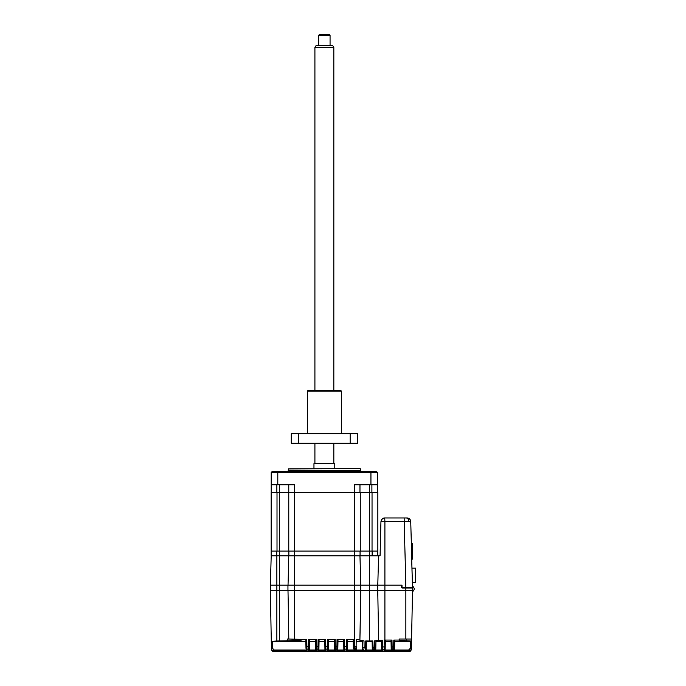 <?xml version="1.0" encoding="UTF-8"?>
<svg xmlns="http://www.w3.org/2000/svg" width="686" height="686" viewBox="0 0 686 686"><rect width="100%" height="100%" fill="white"/><g stroke="black" fill="none" stroke-linecap="round" stroke-linejoin="round"><path stroke-width="1.03" d="M346.524 639.489L347.468 639.584L347.313 648.201L347.348 646.349L346.404 646.349L346.524 639.489L354.105 639.489L353.161 639.584L353.316 648.201A0.943 0.943 -1 0 0 354.259 649.128L355.76 649.17L356.094 646.366L353.281 646.349M347.433 641.642L347.468 639.584L347.433 641.453L353.196 641.453L353.316 648.201M346.336 650.945L347.279 650.019L347.313 648.201A0.943 0.943 1 0 1 346.37 649.128L346.336 650.945L354.293 650.945L354.293 590.466L360.81 590.466L359.91 640.038L360.776 590.466L412.492 590.466L411.566 641.041L399.158 640.475L399.158 639.018L411.609 639.018M347.279 650.019L353.341 649.968M337.058 639.489L338.001 639.584L337.846 648.201L337.881 646.349L336.937 646.349L337.058 639.489L344.646 639.489L343.703 639.584L343.849 648.201A0.943 0.943 -1 0 0 344.792 649.128L344.826 650.945L343.883 650.019L343.849 648.201M337.966 641.453L338.001 639.584L337.966 641.453L343.729 641.453L343.883 649.968M343.729 641.453L343.703 639.584L343.729 641.453M336.869 650.945L337.821 650.019L337.846 648.201A0.943 0.943 1 0 1 336.903 649.128L336.869 650.945L344.826 650.945M328.414 646.349L328.534 639.584L328.388 648.201L328.414 646.349L327.471 646.349L327.591 639.489L335.18 639.489L334.236 639.584L334.382 648.201A0.943 0.943 -1 0 0 335.334 649.128L335.36 650.945L334.416 650.019L334.271 641.642M327.591 639.489L328.534 639.584L328.5 641.453L334.271 641.453M327.411 650.945L328.354 650.019L328.388 648.201A0.943 0.943 1 0 1 327.436 649.128L327.411 650.945L335.36 650.945M318.956 646.349L319.067 639.584L318.921 648.201L318.956 646.349L318.004 646.349L318.124 639.489L325.713 639.489L324.77 639.584L324.924 648.201A0.943 0.943 -1 0 0 325.867 649.128L325.901 650.945L324.95 650.019L324.924 648.201M318.09 641.642L319.041 641.453L319.067 639.584L318.124 639.489L319.067 639.584L319.041 641.453L324.804 641.453L324.95 649.968M317.944 650.945L318.887 650.019L318.921 648.201A0.943 0.943 1 0 1 317.97 649.128L317.944 650.945L325.901 650.945M286.765 640.75L287.383 640.69L287.348 639.018L288.832 639.018L287.991 590.466L288.832 639.018L306.788 639.489L305.836 639.584L305.879 641.642M302.046 639.489L302.046 640.038L294.474 640.69L276.87 641.007L276.87 590.466L354.293 590.466L354.293 585.158L287.949 585.158L287.949 590.466M270.387 590.466L271.27 641.367L276.87 641.007M411.549 642.199L411.437 648.853C411.24 650.551 410.297 651.486 408.59 651.649L408.59 651.649C409.885 651.837 410.828 650.911 411.437 648.879L411.549 642.199M343.815 646.349L344.766 646.349L344.792 649.128L346.37 649.128L346.404 646.349L344.766 646.349L344.646 639.489L343.703 639.584M327.556 641.642L328.5 641.642L328.534 639.584M324.89 646.349L325.833 646.349L325.867 649.128L327.436 649.128L327.471 646.349L325.833 646.349L325.713 639.489L324.77 639.584M308.657 639.489L316.246 639.489L315.303 639.584L315.337 641.453L309.575 641.453L309.455 648.201L309.489 646.349L308.537 646.349L308.657 639.489L309.609 639.584L309.566 641.642M309.42 650.019L308.477 650.945L308.511 649.128A0.943 0.943 1 0 0 309.455 648.201L309.42 650.019L315.491 650.019L315.337 641.642M280.831 640.998L282.992 640.956M272.222 641.642L271.279 641.599L271.39 648.236C271.545 649.899 272.488 650.834 274.228 651.031L274.228 650.945C272.556 650.808 271.613 649.874 271.39 648.15L271.27 641.504L305.87 641.453L305.99 648.201A0.943 0.943 -1 0 0 306.934 649.128L306.968 650.945L306.025 649.968M271.27 641.504L272.222 641.453L272.333 648.15L271.39 648.236C271.605 649.968 272.556 650.894 274.228 651.031L408.607 651.031C410.297 650.86 411.24 649.925 411.446 648.236L411.557 641.599M360.939 640.621L361.633 640.715M391.063 641.642L385.292 641.453L385.163 648.776L385.198 646.915L384.134 646.915L384.28 640.064L385.318 640.149L385.292 641.642L384.246 641.642L384.263 640.895M384.263 640.793L384.28 640.064L391.98 640.064L391.037 640.149L391.183 648.767A0.943 0.943 -1 0 0 392.135 649.693L392.152 650.945L391.209 650.019L391.183 648.767M394.75 641.642L410.614 641.453L410.502 648.15L408.607 650.019L408.599 651.331C410.288 651.16 411.231 650.225 411.437 648.536L411.437 648.476C411.231 650.182 410.279 651.117 408.599 651.271L274.237 651.271L408.599 651.546C409.799 651.777 410.743 650.851 411.437 648.75L411.437 648.707C411.248 650.405 410.297 651.34 408.599 651.503L274.246 651.666C272.539 651.486 271.596 650.551 271.399 648.853L271.287 642.233L271.407 648.913A2.838 2.838 0 0 0 274.246 651.7L408.59 651.7C410.134 651.777 411.077 650.851 411.429 648.913C411.077 650.851 410.134 651.777 408.59 651.7L408.59 651.7C411.506 651.64 411.694 647.601 411.429 648.913L411.549 642.233M406.532 641.041L406.729 639.018M382.248 641.642L382.213 640.115L381.656 640.192L381.802 648.836A0.943 0.943 2.3 0 0 382.745 649.762L384.22 649.702L384.194 650.945L392.152 650.945M375.945 641.453L381.588 641.453L381.742 650.019L375.688 650.019L374.822 650.534A0.943 0.943 13.6 0 0 375.774 649.608L375.834 647.713L372.292 647.781L372.129 641.453L372.79 640.964L372.798 641.642M366.367 641.453L366.213 650.019L365.278 650.945L373.21 650.945L372.275 650.019L372.129 641.453L366.367 641.453M365.715 641.642L365.612 647.764L364.12 647.695L363.666 650.525L365.226 650.568L365.612 647.764L366.187 647.764L366.307 641.016L365.724 640.956L369.437 641.007L369.437 585.158L377.729 585.158L377.729 590.466M362.525 640.947L362.645 647.695L362.525 640.947L364.009 640.887L364.026 641.642M356.214 640.33L356.188 641.642L356.814 641.642M411.437 648.853L411.128 650.105M411.437 648.536L411.557 641.882M411.437 648.476L411.557 641.813M381.742 649.968L381.802 648.836M381.588 641.453L381.656 640.192M377.763 590.466L378.603 640.484L374.505 640.904L375.954 640.964L375.834 647.713L375.954 640.964M378.603 640.484L382.213 640.115L382.745 649.762L382.685 650.945L381.742 650.019M391.054 641.453L391.209 649.968M384.194 650.945L385.138 650.019L385.163 648.776A0.943 0.943 1 0 1 384.22 649.702L384.134 646.915L381.776 646.941M385.198 646.915L385.318 640.149L384.28 640.064L384.915 640.064L384.915 585.158L377.729 585.158M394.759 641.453L394.63 648.767A0.943 0.943 1 0 1 393.687 649.693L393.661 650.945L394.613 649.968L394.784 640.149L393.833 640.064L399.158 640.064M411.566 641.041L410.614 641.453M411.566 641.504L411.446 648.15L410.502 648.15M271.279 641.882L271.399 648.476C271.622 650.199 272.565 651.134 274.237 651.271L408.607 651.031C410.305 650.868 411.257 649.934 411.446 648.236L411.446 648.15C411.231 649.856 410.288 650.791 408.607 650.945L393.661 650.945M375.834 647.713L375.636 650.208M374.505 640.904L374.822 650.534L373.253 650.577L372.79 640.964L369.437 641.007M362.645 647.695L362.714 649.591A0.943 0.943 -13.7 0 0 362.74 649.796L362.645 647.695L364.12 647.695L364.009 640.887L359.901 640.261L360.81 585.158L369.437 585.158L369.437 555.823L360.056 555.823L360.056 551.09M356.703 648.244L356.746 650.019L355.802 650.945L355.76 649.17A0.943 0.943 -1 0 0 356.703 648.244L356.729 646.366L356.094 646.366L356.231 639.524L359.91 640.038M355.802 650.945L363.777 650.945L362.817 650.019L356.746 650.019M356.729 646.366L356.746 649.968M356.9 641.453L362.534 641.453M356.231 639.524L356.849 639.618M363.777 650.945L363.666 650.525A0.943 0.943 -13.7 0 1 362.74 649.796L362.851 650.217M365.278 650.945L365.226 650.568A0.943 0.943 -6.9 0 0 366.17 649.642L366.187 647.764M373.21 650.945L373.253 650.577A0.943 0.943 6 0 1 372.309 649.651L372.275 649.968M271.416 649.136L271.647 650.011M271.879 650.431L273.054 651.434M273.371 651.563L273.851 651.674M274.151 651.666L274.246 651.666C272.951 651.837 272.008 650.911 271.399 648.879L271.407 648.913C271.596 650.602 272.539 651.537 274.246 651.7L408.59 651.7M271.287 642.087L271.399 648.75C272.093 650.851 273.037 651.777 274.237 651.546L408.685 651.666M408.599 651.331L274.237 651.331C272.556 651.194 271.613 650.268 271.399 648.536C271.553 650.199 272.496 651.134 274.237 651.331L274.237 651.503C272.539 651.34 271.587 650.414 271.399 648.707L271.287 642.045M271.399 648.476L271.279 641.813L272.222 641.779M271.407 648.913L271.287 642.233M305.87 641.453L305.99 648.201M315.423 646.349L316.366 646.349L316.4 649.128L317.97 649.128L318.004 646.349L316.366 646.349L316.246 639.489L315.303 639.584L315.457 648.201A0.943 0.943 -1 0 0 316.4 649.128L316.435 650.945L315.491 650.019M315.483 649.968L315.457 648.201M315.337 641.453L315.303 639.584M309.489 646.349L309.609 639.584M353.35 650.019L354.293 650.945M347.348 646.349L347.468 639.584M337.881 646.349L338.001 639.584M360.81 585.158L354.293 585.158L354.293 555.823M354.379 551.09L354.379 555.823L276.87 555.823L276.87 585.158L270.344 585.158L270.344 590.466L276.87 590.466L276.87 585.158L287.949 585.158M412.492 590.466L412.492 587.619L401.533 587.619L401.533 585.158L384.915 585.158L384.915 521.643L380.953 521.643L380.053 555.823L369.437 555.823M412.492 589.317L411.188 538.218M412.295 600.876L412.475 590.466M412.432 557.701L412.44 545.301L412.44 557.701M412.44 559.124L412.44 543.415L411.334 543.415M411.754 559.124L412.432 559.124L412.44 545.301M412.432 547.857L412.432 545.301L412.432 547.857M412.432 543.415L412.432 545.301M415.656 575.34L415.656 573.256L415.656 575.34M415.647 575.34L415.647 573.256L415.647 575.34M415.656 582.534L415.656 568.145L415.647 582.534L412.372 582.534M415.656 579.696L415.656 581.582L415.656 579.696M411.986 568.145L415.647 568.145M415.656 580.262L415.656 570.04L415.656 580.262M288.317 468.932L360.064 468.555L288.317 468.932L288.317 470.639L360.442 470.639L361.385 471.582M313.965 468.555L313.965 463.633L334.794 463.633L334.794 468.555M384.915 517.956L406.97 517.956A3.79 3.79 0 0 1 410.751 521.643L384.915 521.643L384.735 517.956C382.694 517.99 381.433 519.216 380.953 521.643L381.356 520.031M359.97 492.402L359.97 484.831M376.631 471.582L377.574 472.525L376.631 471.582L272.136 471.582L271.184 472.525L271.184 492.402M288.789 484.831L288.789 551.09L271.313 551.09L271.133 492.402L271.133 555.823L276.87 555.823M270.421 585.158L271.184 555.823M288.789 555.823L288.026 585.158L288.789 555.823M372.121 551.09L372.121 555.823M288.875 551.09L288.875 555.823M354.379 555.823L360.056 555.823M360.733 585.158L359.97 555.823M271.313 492.402L377.857 492.402L377.857 551.09L360.253 551.09L360.253 492.402M354.43 492.402L354.43 551.09L360.253 551.09M354.43 551.09L294.611 551.09L294.611 492.402M288.789 551.09L294.611 551.09M294.474 492.402L294.474 484.831L277.813 484.831L277.813 471.582M271.184 484.831L277.813 484.831M271.184 472.525L377.574 472.525L377.574 492.402M370.946 471.582L370.946 484.831L377.574 484.831M370.946 484.831L354.293 484.831L354.293 492.402M377.797 551.09L377.797 555.823M401.533 585.158L401.996 585.158L401.996 587.619M412.492 588.005L401.996 588.005M412.483 587.619L410.751 521.643M405.863 639.018L405.863 587.619L404.131 517.956L406.138 517.956A3.79 2.675 -90 0 1 408.813 521.609M381.845 519.293L384.735 517.956M380.053 555.823L380.953 521.643M329.083 34.3L319.65 34.3L318.698 35.243L318.698 45.662M329.117 34.3L330.06 35.243L318.698 35.243M314.917 47.548L316.006 45.662L332.753 45.662L333.842 47.548L314.917 47.548L314.917 390.18M307.345 391.131L308.288 390.18L340.47 390.18L341.414 391.131L307.345 391.131L307.345 433.724M357.509 443.19L350.143 443.19L350.143 433.724L357.509 433.724L357.509 443.19M350.143 433.724L298.616 433.724L298.616 443.19L350.143 443.19M298.616 433.724L291.25 433.724L291.25 443.19L298.616 443.19M354.105 639.489L354.259 649.128M337.821 650.019L343.883 650.019M335.18 639.489L335.3 646.349L334.356 646.349M328.354 650.019L334.416 650.019M318.887 650.019L324.95 650.019M294.474 555.823L294.474 640.69M279.331 641.007L279.331 555.823M410.931 650.311L408.599 651.546L272.951 651.228M385.138 650.019L391.209 650.019M391.98 640.064L392.1 646.915L391.149 646.915M394.604 650.019L408.607 650.019M394.664 646.915L393.713 646.915L393.833 640.064M393.687 649.693L393.713 646.915L392.1 646.915L392.135 649.693L393.687 649.693M374.71 650.945L382.685 650.945M366.213 650.019L372.275 650.019M372.292 647.781L372.309 649.651M408.59 651.666L274.246 651.7M271.399 648.75L272.565 650.997M306.968 650.945L274.228 650.945L274.228 650.019L272.333 648.15M274.228 650.019L306.025 650.019M306.788 639.489L306.908 646.349L305.956 646.349M308.511 649.128L308.537 646.349L306.908 646.349L306.934 649.128L308.511 649.128M336.937 646.349L335.3 646.349L335.334 649.128L336.903 649.128L336.937 646.349M308.477 650.945L316.435 650.945M369.437 484.831L369.437 492.402M369.522 551.09L369.522 555.823M279.416 555.823L279.416 551.09M294.56 555.823L294.56 551.09M378.543 555.823L377.797 585.158M276.81 555.823L276.81 551.09M277.007 551.09L277.007 492.402M279.468 551.09L279.468 492.402M372.035 492.402L372.035 551.09M369.574 492.402L369.574 551.09M279.331 492.402L279.331 484.831M276.87 492.402L276.87 484.831M371.898 484.831L371.898 492.402M409.439 651.537L410.254 651.125M411.094 650.045L411.437 648.75M271.399 648.879L272.462 651.04M412.449 591.555A2.838 2.838 0 0 0 412.466 586.367M414.138 588.991A2.838 2.838 0 0 0 412.466 586.29M360.442 468.932L360.442 470.639M288.317 470.639L287.374 471.582M330.06 35.243L330.06 45.662M333.842 47.548L333.842 390.18M333.842 443.19L333.842 463.633M314.917 443.19L314.917 463.633M341.414 391.131L341.414 433.724"/></g></svg>
